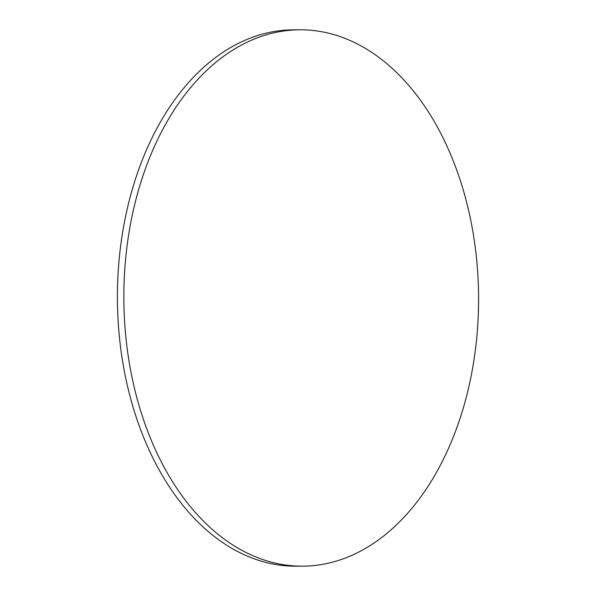 <?xml version="1.0" encoding="UTF-8"?>
<svg xmlns="http://www.w3.org/2000/svg" width="596" height="596" viewBox="0 0 596 596"><rect width="100%" height="100%" fill="white"/><g stroke="black" fill="none" stroke-linecap="round" stroke-linejoin="round"><path stroke-width="0.89" d="M132.752 212.928A268.185 177.355 89.7 0 0 302.701 566.163A268.185 177.355 89.7 0 0 469.685 383.034A268.185 177.355 89.7 0 0 299.736 29.8A268.185 177.355 89.7 0 0 132.752 212.928M299.736 29.8L293.299 29.837A268.185 177.355 89.7 0 0 126.315 212.966A268.185 177.355 89.7 0 0 296.264 566.2L302.701 566.163"/></g></svg>
